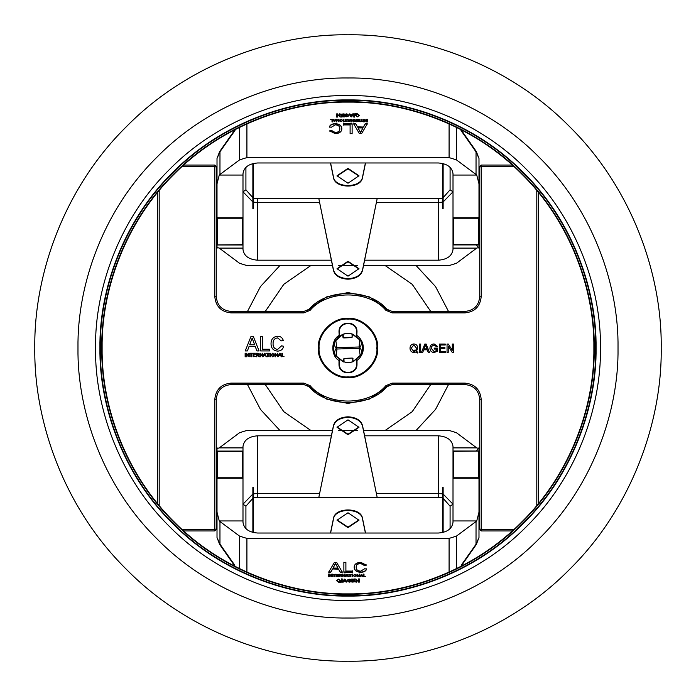 <?xml version="1.0" encoding="UTF-8"?>
<svg xmlns="http://www.w3.org/2000/svg" width="696" height="696" viewBox="0 0 696 696"><rect width="100%" height="100%" fill="white"/><g stroke="black" fill="none" stroke-linecap="round" stroke-linejoin="round"><path stroke-width="1.04" d="M377.206 352.115L376.649 351.863M348 594.245C290.258 595.037 222.015 571.103 173.878 522.122C124.897 473.985 100.963 405.742 101.755 348C100.963 290.258 124.897 222.015 173.878 173.878C222.015 124.897 290.258 100.963 348 101.755C405.742 100.963 473.985 124.897 522.122 173.878C571.103 222.015 595.037 290.258 594.245 348C595.037 405.742 571.103 473.985 522.122 522.122C473.985 571.103 405.742 595.037 348 594.245M348 102.121C290.345 101.338 222.198 125.236 174.139 174.139C125.236 222.198 101.338 290.345 102.121 348C101.338 405.655 125.236 473.802 174.139 521.861C222.198 570.763 290.345 594.662 348 593.879C405.655 594.662 473.802 570.763 521.861 521.861C570.763 473.802 594.662 405.655 593.879 348C594.662 290.345 570.763 222.198 521.861 174.139C473.802 125.236 405.655 101.338 348 102.121M348 595.706C406.09 596.498 474.742 572.425 523.157 523.157C572.425 474.742 596.498 406.09 595.706 348C596.498 289.91 572.425 221.258 523.157 172.843C474.742 123.575 406.09 99.502 348 100.294C289.91 99.502 221.258 123.575 172.843 172.843C123.575 221.258 99.502 289.91 100.294 348C99.502 406.09 123.575 474.742 172.843 523.157C221.258 572.425 289.91 596.498 348 595.706M348 99.928C406.168 99.128 474.924 123.244 523.409 172.591C572.756 221.076 596.872 289.832 596.072 348C596.872 406.168 572.756 474.924 523.409 523.409C474.924 572.756 406.168 596.872 348 596.072C289.832 596.872 221.076 572.756 172.591 523.409C123.244 474.924 99.128 406.168 99.928 348C99.128 289.832 123.244 221.076 172.591 172.591C221.076 123.244 289.832 99.128 348 99.928M348 34.8C421.445 33.791 508.245 64.241 569.467 126.533C631.759 187.755 662.209 274.555 661.2 348C662.209 421.445 631.759 508.245 569.467 569.467C508.245 631.759 421.445 662.209 348 661.2C274.555 662.209 187.755 631.759 126.533 569.467C64.241 508.245 33.791 421.445 34.8 348C33.791 274.555 64.241 187.755 126.533 126.533C187.755 64.241 274.555 33.791 348 34.8M319.099 348C317.802 362.303 333.697 378.198 348 376.901C362.303 378.198 378.198 362.303 376.901 348C378.198 333.697 362.303 317.802 348 319.099C333.697 317.802 317.802 333.697 319.099 348M377.641 348C378.963 362.66 362.66 378.963 348 377.641C333.34 378.963 317.037 362.66 318.359 348C317.037 333.34 333.34 317.037 348 318.359C362.66 317.037 378.963 333.34 377.641 348M318.733 348C317.42 362.486 333.514 378.58 348 377.267C362.486 378.58 378.58 362.486 377.267 348C378.58 333.514 362.486 317.42 348 318.733C333.514 317.42 317.42 333.514 318.733 348M377.215 349.784L376.397 348L377.215 349.784M357.005 331.905L356.561 331.905L356.778 336.29L356.778 331.905C357.265 320.578 338.735 320.578 339.222 331.905L339.222 335.655L338.995 331.905C338.508 320.29 357.492 320.29 357.005 331.905L356.778 335.655M357.265 335.742L357.005 335.542C361.102 338.682 363.225 342.832 363.364 348C363.225 353.168 361.102 357.318 357.005 360.458L357.005 364.095C357.492 375.709 338.508 375.709 338.995 364.095L338.995 360.458C330.8 356.152 330.8 339.848 338.995 335.542L338.726 335.742M338.726 360.258L339.439 359.867L339.439 364.095C338.969 375.135 357.031 375.135 356.561 364.095L356.561 359.867L357.005 360.458M348 362.633L345.373 362.399L351.785 362.137M349.34 362.572L352.829 361.816L348.461 362.625L352.829 361.816L352.724 358.466L353.185 361.572L360.189 355.386L359.136 348.313L336.907 349.018L336.307 356.143L343.676 361.868L343.589 359.084L344.303 358.336L352.35 358.075L353.098 358.788M339.439 336.133L339.439 331.905C338.969 320.865 357.031 320.865 356.561 331.905M345.051 333.662L343.25 334.158M343.946 358.771L352.35 358.075L343.946 358.745L344.05 362.094L335.663 355.874C334.193 353.394 334.367 350.888 336.203 348.374C334.21 345.947 333.871 343.467 335.194 340.918L342.145 334.585L335.194 340.918L338.387 336.968L343.171 334.184L347.522 333.375L351.95 333.906L345.851 333.523M348.4 333.367L349.209 333.41M349.244 333.419L351.95 333.906L360.337 340.126L352.994 334.245L360.337 340.126C361.807 342.615 361.633 345.112 359.797 347.626C361.79 350.053 362.129 352.533 360.806 355.082L352.985 361.607M339.222 335.655L339.222 336.29M445.44 351.428L445.44 352.394L439.341 352.394L439.341 344.041L445.231 344.041L445.231 345.007L440.516 345.007L440.516 347.574L444.909 347.574L444.909 348.539L440.516 348.539L440.516 351.428L445.44 351.428M423.699 349.818L422.742 352.394L421.498 352.394L424.812 344.041L426.143 344.041L429.458 352.394L428.205 352.394L427.257 349.818L423.699 349.818M413.868 343.928C416.365 344.207 417.644 345.634 417.713 348.2L416.425 351.445L417.931 352.237L417.539 353.002L415.764 352.072L413.807 352.498C411.336 352.193 410.066 350.767 410.005 348.217C410.066 345.634 411.353 344.207 413.868 343.928M279.009 355.691L278.069 356.778L279.479 353.22L280.044 353.22L281.462 356.778L280.523 355.691L279.009 355.691M274.363 355.012L272.675 356.83L270.988 355.047L272.675 353.176L274.363 355.012M268.117 353.638L268.117 356.778L267.612 356.778L267.612 353.638L266.472 353.22L269.256 353.22L268.117 353.638M260.408 354.125L260.408 356.778L259.904 356.778L259.904 353.22L262.14 355.882L262.14 353.22L262.644 353.22L262.644 356.778L260.408 354.125M255.667 356.369L253.066 356.778L253.066 353.22L255.571 353.22L253.57 353.638L253.57 354.725L255.432 354.725L253.57 355.143L253.57 356.369L255.667 356.369M246.95 354.125L246.95 356.778L246.454 356.778L246.454 353.22L248.69 355.882L248.69 353.22L249.185 353.22L249.185 356.778L246.95 354.125M281.254 340.892L277.608 337.908C274.476 338.343 272.962 340.222 273.076 343.554C272.893 346.956 274.389 348.913 277.556 349.435L281.628 345.808L283.672 346.286C282.872 349.357 280.897 350.967 277.748 351.115C273.293 350.723 271.057 348.209 271.031 343.563C271.127 339.109 273.354 336.664 277.713 336.238C280.575 336.316 282.437 337.717 283.298 340.448L281.254 340.892L277.608 337.908C274.476 338.343 272.962 340.222 273.076 343.554C272.893 346.956 274.389 348.913 277.556 349.435L281.628 345.808M249.064 346.46L247.411 350.923L245.244 350.923L251.004 336.42L253.309 336.42L259.069 350.923L256.894 350.923L255.241 346.46L249.064 346.46M159.201 190.486L159.201 505.513M182.108 529.482L214.211 529.482L214.82 528.873L214.82 399.226C215.838 389.516 221.206 384.149 230.915 383.122L303.943 383.122L310.164 385.706C327.155 406.168 368.845 406.168 385.836 385.706L392.057 383.122L465.085 383.122C474.794 384.149 480.162 389.516 481.18 399.226L481.18 528.873L481.789 529.482L513.892 529.482M536.799 505.513L536.799 190.486M513.892 166.518L481.789 166.518L481.18 167.127L481.18 296.774C480.162 306.484 474.794 311.851 465.085 312.878L392.057 312.878L385.836 310.294C368.845 289.832 327.155 289.832 310.164 310.294L303.943 312.878L230.915 312.878C221.206 311.851 215.838 306.484 214.82 296.774L214.82 167.127L214.211 166.518L182.108 166.518M269.543 349.253L269.543 350.923L260.617 350.923L260.617 336.42L262.662 336.42L262.662 349.253L269.543 349.253M245.627 353.22L245.627 356.778L245.131 356.778L245.131 353.22L245.627 353.22M251.378 353.638L251.378 356.778L250.873 356.778L250.873 353.638L249.734 353.22L252.518 353.22L251.378 353.638M256.85 355.186L256.85 356.778L256.345 356.778L256.345 353.22L257.894 353.22L259.086 354.186L258.138 355.143L259.373 356.778L256.85 355.186M263.915 355.691L262.975 356.778L264.384 353.22L264.95 353.22L266.368 356.778L265.428 355.691L263.915 355.691M270.353 353.22L270.353 356.778L269.848 356.778L269.848 353.22L270.353 353.22M275.503 354.125L275.503 356.778L274.998 356.778L274.998 353.22L277.234 355.882L277.234 353.22L277.739 353.22L277.739 356.778L275.503 354.125M284.029 356.369L281.837 356.778L281.837 353.22L282.341 353.22L282.341 356.369L284.029 356.369M420.715 344.041L420.715 352.394L419.531 352.394L419.531 344.041L420.715 344.041M436.453 350.654L436.453 349.07L434.2 349.07L434.2 348.104L437.627 348.104L437.627 351.202L434.173 352.498C431.494 352.341 430.076 350.932 429.919 348.252C430.032 345.547 431.416 344.111 434.087 343.928L437.488 346.39L436.409 346.66L434.06 344.894L431.407 346.547L431.094 348.209L434.078 351.532L436.453 350.654L434.078 351.532L431.094 348.209L431.407 346.547M448.224 346.156L448.224 352.394L447.05 352.394L447.05 344.041L448.294 344.041L452.296 350.271L452.296 344.041L453.47 344.041L453.47 352.394L452.226 352.394L448.224 346.156M512.273 530.944L481.18 530.944L479.718 529.482L479.718 399.226C478.787 390.395 473.906 385.523 465.085 384.592L392.057 384.592L386.872 386.741C369.419 407.76 326.581 407.76 309.128 386.741L303.943 384.592L230.915 384.592C222.094 385.523 217.213 390.395 216.282 399.226L216.282 529.482L214.82 530.944L183.727 530.944M157.74 503.739L157.74 192.261M183.727 165.056L214.82 165.056L216.282 166.518L216.282 296.774C217.213 305.605 222.094 310.477 230.915 311.408L303.943 311.408L309.128 309.259C326.581 288.24 369.419 288.24 386.872 309.259L392.057 311.408L465.085 311.408C473.906 310.477 478.787 305.605 479.718 296.774L479.718 166.518L481.18 165.056L512.273 165.056M538.26 192.261L538.26 503.739M481.789 166.518L481.18 165.056M481.18 167.127L479.718 166.518M481.18 530.944L481.789 529.482M479.718 529.482L481.18 528.873M214.82 167.127L216.282 166.518M214.211 166.518L214.82 165.056M216.282 529.482L214.82 528.873M214.82 530.944L214.211 529.482M252.152 338.099L249.681 344.79L254.632 344.79L252.152 338.099L251.16 340.779M283.672 346.286C282.872 349.357 280.897 350.967 277.748 351.115M257.894 353.22L259.086 354.186M257.798 354.777L258.581 354.194L256.85 353.638L256.85 354.777L258.581 354.194L257.911 353.638M264.671 353.638L264.062 355.273L265.28 355.273L264.671 353.638L264.428 354.29M272.675 353.585L271.492 355.056L272.675 356.413L273.859 355.004L272.675 353.585L271.492 355.056M279.766 353.638L279.157 355.273L280.375 355.273L279.766 353.638L279.522 354.29M417.713 348.2L416.425 351.445M413.868 344.894L411.179 348.217L413.868 351.532L414.92 351.315L413.894 350.845L414.137 350.045L415.625 350.836L416.539 348.209L413.868 344.894L411.179 348.217L413.868 351.532M415.625 350.836L416.539 348.209M425.474 345.007L424.047 348.861L426.9 348.861L425.474 345.007L424.908 346.547M436.409 346.66L434.06 344.894M339.222 360.345L339.222 364.095C338.735 375.422 357.265 375.422 356.778 364.095L356.778 360.345M478.987 511.273L478.987 478.7M355.099 581.786L351.906 582.134L351.906 579.168L354.986 579.168L352.524 579.507L352.524 580.42L354.812 580.42L352.524 580.76L352.524 581.786L355.099 581.786M343.728 581.221L342.58 582.134L344.311 579.168L345.007 579.168L346.738 582.134L343.728 580.951L343.232 582.134M338.587 579.133L340.605 580.647L339.926 581.795L340.509 582.352L338.56 582.169L336.568 580.647L338.587 579.133M360.815 575.957L359.91 576.662L361.267 574.357L361.807 574.357L363.155 576.662L360.815 575.688L360.424 576.662M356.361 575.514L354.751 576.697L353.133 575.54L354.751 574.322L356.361 575.514M350.384 574.618L350.384 576.662L349.905 576.662L349.905 574.618L348.818 574.618L351.48 574.618L350.384 574.348M343.006 574.94L343.006 576.662L342.528 576.662L342.528 574.357L344.668 576.079L344.668 574.357L345.146 574.357L345.146 576.662L343.006 574.67L344.642 576.662M338.465 576.401L335.977 576.662L335.977 574.357L338.378 574.357L336.464 574.618L336.464 575.331L338.247 575.331L336.464 575.601L336.464 576.401L338.465 576.401M330.13 574.94L330.13 576.662L329.652 576.662L329.652 574.357L331.792 576.079L331.792 574.357L332.27 574.357L332.27 576.662L330.13 574.67L331.766 576.662M356.195 567.24C356.021 569.519 357.5 570.842 360.632 571.19L364.66 568.754L366.688 569.076C365.887 571.138 363.938 572.216 360.824 572.321C356.422 572.051 354.203 570.363 354.177 567.249C354.273 564.256 356.474 562.612 360.789 562.325L366.314 565.152L364.295 565.448L360.685 563.447C357.587 563.734 356.091 565.004 356.195 567.24L356.195 566.97C356.091 564.734 357.587 563.464 360.685 563.177L360.685 563.447M332.444 569.197L330.817 572.19L328.669 572.19L334.367 562.446L336.647 562.446L342.345 572.19L340.196 572.19L338.56 569.197L332.444 568.928L330.817 572.19M449.085 572.138L449.085 538.399L246.915 538.399L246.915 572.138M352.707 571.068L352.707 572.19L343.876 572.19L343.876 562.446L345.895 562.446L345.895 571.068L352.707 571.068M328.869 574.357L328.869 576.662L328.382 576.662L328.382 574.357L328.869 574.357M334.367 574.618L334.367 576.662L333.889 576.662L333.889 574.618L332.792 574.618L335.455 574.618L334.367 574.348M339.605 575.627L339.126 576.662L339.126 574.357L340.605 574.357L341.745 574.974L340.84 575.601L342.023 576.662L339.605 575.627L341.266 574.983L340.622 574.618L339.605 574.618L339.605 575.357M346.364 575.957L345.468 576.662L346.817 574.357L347.356 574.357L348.713 576.662L346.364 575.688L345.973 576.662M352.524 574.357L352.524 576.662L352.046 576.662L352.046 574.357L352.524 574.357M357.457 574.94L357.457 576.662L356.978 576.662L356.978 574.357L359.119 576.079L359.119 574.357L359.597 574.357L359.597 576.662L357.457 574.67L359.084 576.662M365.618 576.401L363.521 576.662L363.521 574.357L363.999 574.357L363.999 576.401L365.618 576.401M342.171 579.168L342.171 582.134L341.553 582.134L341.553 579.168L342.171 579.168M350.392 581.517L350.392 580.951L349.218 580.612L351.01 580.612L351.01 581.708L349.209 582.169L346.982 580.664L349.157 579.133L350.941 580.003L349.148 579.472L347.6 580.647L349.157 581.83L350.392 581.517M356.552 579.916L356.552 582.134L355.934 582.134L355.934 579.168L358.675 581.377L358.675 579.168L359.293 579.168L359.293 582.134L358.64 582.134L356.552 579.655L358.64 582.134M332.47 430.433L246.915 430.433L239.615 432.677L219.257 447.893L242.991 447.893L242.991 520.939L219.257 520.939L219.962 521.522L219.962 544.246L217.013 537.538L217.013 451.025L217.744 451.321L217.744 477.752L217.013 479.039M219.257 447.893L217.013 448.546L217.013 451.025M331.366 435.809L257.624 435.809C248.803 436.488 243.922 440.072 242.991 446.545L242.991 451.025L242.26 451.321L217.744 451.321M364.634 435.809L438.376 435.809C447.197 436.488 452.078 440.072 453.009 446.545L453.009 451.025L453.009 447.893L476.743 447.893L456.385 432.677L449.085 430.433L363.53 430.433M357.544 430.433L338.456 430.433M476.743 447.893L478.987 448.546L478.987 537.538L476.351 544.42L460.97 566.387M219.962 521.522L239.615 536.155L246.915 538.399M449.085 538.399L456.385 536.155L456.385 568.702M476.02 544.142L476.038 521.522L456.385 536.155M476.038 521.522L476.743 520.939L453.009 520.939L453.009 522.287C452.078 528.76 447.197 532.344 438.376 533.023L257.624 533.023C248.803 532.344 243.922 528.76 242.991 522.287L242.991 520.939M461.187 565.274L476.038 544.246L478.987 537.538M478.987 512.204L476.743 520.939M453.009 520.939L453.009 451.025L478.987 451.025M219.257 520.939L217.013 512.204M234.813 565.274L219.98 544.142M478.752 451.086L453.74 451.321L453.74 477.752L453.009 479.039M478.987 479.039L478.256 477.752L478.256 451.321M242.991 479.039L242.756 478.256L217.248 478.256M217.744 477.752L242.26 477.752L242.756 478.256M453.74 451.321L453.244 451.086M330.817 571.921L328.669 571.921M342.345 571.921L340.196 572.19M340.196 571.921L338.56 569.197M338.56 568.928L332.444 568.928M337.952 568.067L335.507 563.308L333.053 568.067L337.952 568.067L335.507 563.569L333.053 568.067M352.707 570.798L352.707 571.921L343.876 571.921L343.876 562.177M345.895 562.177L345.895 570.798M366.688 568.806C365.887 570.868 363.938 571.947 360.824 572.051L360.824 572.321M360.824 572.051C356.422 571.781 354.203 570.094 354.177 566.979M366.314 564.882L364.295 565.448M364.295 565.178L360.685 563.177M328.869 574.087L328.869 576.392L328.382 576.392L328.382 574.087M330.13 576.392L329.652 576.392L329.652 574.087M331.792 575.81L331.792 574.087M332.27 574.087L332.27 576.392L331.766 576.392M334.367 576.392L333.889 576.392M336.464 576.392L335.977 576.392L335.977 574.087M339.605 576.392L339.126 576.392L339.126 574.087M341.745 574.705L340.84 575.601M342.023 576.392L341.475 576.662M341.049 575.905L340.335 575.635M341.266 574.983L340.622 574.618M343.006 576.392L342.528 576.392L342.528 574.087M344.668 575.81L344.668 574.087M345.146 574.087L345.146 576.392L344.642 576.392M345.973 576.392L345.468 576.392M348.713 576.392L348.2 576.662M348.2 576.392L347.817 575.957M347.817 575.688L347.087 574.618L346.364 575.688M347.669 575.418L347.087 574.348L346.512 575.688L347.669 575.418M350.384 576.392L349.905 576.392M352.524 574.087L352.524 576.392L352.046 576.392L352.046 574.087M356.361 575.244L354.751 576.697M354.751 576.427L355.882 575.514L354.751 574.322L353.611 575.54L354.751 576.427L353.133 575.27M354.751 574.322L353.611 575.54M355.882 575.514L354.751 574.591M357.457 576.392L356.978 576.392L356.978 574.087M359.119 575.81L359.119 574.087M359.597 574.087L359.597 576.392L359.084 576.392M360.424 576.392L359.91 576.392M363.155 576.392L362.651 576.662M362.651 576.392L362.259 575.957M362.259 575.688L361.537 574.618L360.815 575.688M362.12 575.418L361.537 574.348L360.954 575.688L362.12 575.418M363.999 576.392L363.521 576.392L363.521 574.087M363.999 574.087L363.999 576.131M340.605 580.377L339.926 581.795M340.709 581.812L340.509 582.352M340.509 582.082L339.587 582.021M339.587 581.752L338.56 582.169M338.56 581.899L336.568 580.386M339.135 581.752L338.735 581.299L339.509 581.578L339.987 580.377L338.595 579.202L337.186 580.647L338.595 581.83L339.135 581.752L338.604 581.317M338.595 579.202L337.186 580.647M339.987 580.647L338.595 579.472M342.171 578.898L342.171 581.865L341.553 581.865L341.553 578.898M343.232 581.865L342.58 581.865M346.738 581.865L346.086 582.134M346.086 581.865L345.59 581.221M345.59 580.951L343.728 580.951M345.407 580.873L344.659 579.237L343.911 580.873L345.407 580.873L344.659 579.507L343.911 580.873M349.218 580.342L350.392 580.951M351.01 580.342L351.01 581.438L349.209 582.169M349.209 581.899L346.982 580.394M350.941 579.733L350.375 580.099M350.375 579.829L349.148 579.472M349.148 579.202L347.756 580.055M347.756 579.785L347.6 580.647M355.099 581.517L351.906 581.865L351.906 578.898M354.986 578.898L352.524 579.507M354.812 580.151L352.524 580.76M356.552 581.865L355.934 581.865L355.934 578.898M358.675 581.108L358.675 578.898M359.293 578.898L359.293 581.865L358.64 581.865M479.718 472.401L478.987 472.401M479.718 516.31L478.987 516.31M479.718 179.69L478.987 179.69M479.718 223.599L478.987 223.599M345.425 362.407L345.964 362.494M346.817 362.59L347.591 362.633M343.885 361.894L348.461 362.625M352.411 336.916L351.697 337.664L343.65 337.925L342.902 337.212L342.815 334.428L335.811 340.614L336.864 347.687L359.092 346.982L359.693 339.857L352.324 334.132L352.054 337.229M343.189 334.75L342.684 334.367L343.267 337.195L343.171 334.184L343.276 337.534L352.054 337.255L352.115 334.106M353.194 361.659L352.811 361.311L353.855 361.415M352.811 361.25L353.316 361.633L360.806 355.082C363.364 350.01 363.208 345.025 360.337 340.126L359.693 339.857M343.685 361.964L344.041 361.589L343.563 361.946L335.663 355.874L343.006 361.755L344.033 361.529M335.811 340.614L335.194 340.918C332.636 345.99 332.792 350.975 335.663 355.874L336.307 356.143M336.203 348.374L336.864 347.687L336.907 349.018L336.203 348.374M351.959 334.411L352.437 334.054L351.967 334.471M359.092 346.982L359.797 347.626L359.136 348.313L359.092 346.982M343.998 358.544L343.589 359.084M352.002 337.456L343.65 337.891L342.902 337.212M342.684 334.367L343.189 334.689L342.684 334.367M359.702 346.086L359.849 347.687M351.95 333.906L348 333.367M318.716 351.48L319.273 351.193M344.52 318.716L344.807 319.273M340.901 114.214L344.094 113.866L344.094 116.832L341.014 116.832L343.476 116.493L343.476 115.579L341.188 115.579L343.476 115.24L343.476 114.214L340.901 114.214M352.272 114.779L353.42 113.866L351.689 116.832L350.993 116.832L349.262 113.866L352.272 115.049L352.768 113.866M357.413 116.867L355.395 115.353L356.074 114.205L355.491 113.648L357.44 113.831L359.432 115.353L357.413 116.867M335.185 120.043L336.09 119.338L334.733 121.643L334.193 121.643L332.845 119.338L335.185 120.312L335.576 119.338M339.639 120.486L341.249 119.303L342.867 120.46L341.249 121.678L339.639 120.486M345.616 121.382L345.616 119.338L346.095 119.338L346.095 121.382L347.182 121.382L344.52 121.382L345.616 121.652M352.994 121.061L352.994 119.338L353.472 119.338L353.472 121.643L351.332 119.921L351.332 121.643L350.854 121.643L350.854 119.338L352.994 121.33L351.358 119.338M357.535 119.599L360.023 119.338L360.023 121.643L357.622 121.643L359.536 121.382L359.536 120.669L357.753 120.669L359.536 120.399L359.536 119.599L357.535 119.599M365.87 121.061L365.87 119.338L366.348 119.338L366.348 121.643L364.208 119.921L364.208 121.643L363.73 121.643L363.73 119.338L365.87 121.33L364.234 119.338M339.805 128.76C339.979 126.481 338.5 125.158 335.368 124.81L331.34 127.246L329.312 126.924C330.113 124.862 332.062 123.784 335.176 123.679C339.578 123.949 341.797 125.637 341.823 128.751C341.727 131.744 339.526 133.388 335.211 133.675L329.686 130.848L331.705 130.552L335.315 132.553C338.413 132.266 339.909 130.996 339.805 128.76L339.805 129.03C339.909 131.266 338.413 132.536 335.315 132.823L335.315 132.553M363.556 126.802L365.183 123.81L367.331 123.81L361.633 133.554L359.353 133.554L353.655 123.81L355.804 123.81L357.44 126.802L363.556 127.072L365.183 123.81M246.915 123.862L246.915 157.601L449.085 157.601L449.085 123.862M343.293 124.932L343.293 123.81L352.124 123.81L352.124 133.554L350.105 133.554L350.105 124.932L343.293 124.932M367.131 121.643L367.131 119.338L367.618 119.338L367.618 121.643L367.131 121.643M361.633 121.382L361.633 119.338L362.111 119.338L362.111 121.382L363.208 121.382L360.545 121.382L361.633 121.652M356.395 120.373L356.874 119.338L356.874 121.643L355.395 121.643L354.255 121.026L355.16 120.399L353.977 119.338L356.395 120.373L354.734 121.017L355.378 121.382L356.395 121.382L356.395 120.643M349.636 120.043L350.532 119.338L349.183 121.643L348.644 121.643L347.287 119.338L349.636 120.312L350.027 119.338M343.476 121.643L343.476 119.338L343.954 119.338L343.954 121.643L343.476 121.643M338.543 121.061L338.543 119.338L339.022 119.338L339.022 121.643L336.881 119.921L336.881 121.643L336.403 121.643L336.403 119.338L338.543 121.33L336.916 119.338M330.382 119.599L332.479 119.338L332.479 121.643L332.001 121.643L332.001 119.599L330.382 119.599M353.829 116.832L353.829 113.866L354.447 113.866L354.447 116.832L353.829 116.832M345.608 114.483L345.608 115.049L346.782 115.388L344.99 115.388L344.99 114.292L346.791 113.831L349.018 115.336L346.843 116.867L345.059 115.997L346.852 116.528L348.4 115.353L346.843 114.17L345.608 114.483M339.448 116.084L339.448 113.866L340.066 113.866L340.066 116.832L337.325 114.623L337.325 116.832L336.707 116.832L336.707 113.866L337.36 113.866L339.448 116.345L337.36 113.866M478.987 218.561L478.987 184.727M363.53 265.567L449.085 265.567L456.385 263.323L476.743 248.107L453.009 248.107L453.009 175.061L476.743 175.061L476.038 174.478L476.038 151.754L478.987 158.462L478.987 244.975L478.256 244.679L478.256 218.248L478.987 216.961M476.743 248.107L478.987 247.454L478.987 244.975M364.634 260.191L438.376 260.191C447.197 259.512 452.078 255.928 453.009 249.455L453.009 244.975L453.74 244.679L478.256 244.679M331.366 260.191L257.624 260.191C248.803 259.512 243.922 255.928 242.991 249.455L242.991 244.975L242.991 248.107L219.257 248.107L239.615 263.323L246.915 265.567L332.47 265.567M338.456 265.567L357.544 265.567M219.257 248.107L217.013 247.454L217.013 158.462L219.649 151.58L235.03 129.613M476.038 174.478L456.385 159.845L449.085 157.601M246.915 157.601L239.615 159.845L239.615 127.298M219.98 151.859L219.962 174.478L239.615 159.845M219.962 174.478L219.257 175.061L242.991 175.061L242.991 173.713C243.922 167.24 248.803 163.656 257.624 162.977L438.376 162.977C447.197 163.656 452.078 167.24 453.009 173.713L453.009 175.061M234.813 130.726L219.962 151.754L217.013 158.462M217.013 183.796L219.257 175.061M242.991 175.061L242.991 244.975L217.013 244.975M476.743 175.061L478.987 183.796M461.187 130.726L476.02 151.859M217.248 244.914L242.26 244.679L242.26 218.248L242.991 216.961M217.013 216.961L217.744 218.248L217.744 244.679M453.009 216.961L453.244 217.744L478.752 217.744M478.256 218.248L453.74 218.248L453.244 217.744M242.26 244.679L242.756 244.914M365.183 124.079L367.331 124.079M353.655 124.079L355.804 123.81M355.804 124.079L357.44 126.802M357.44 127.072L363.556 127.072M358.048 127.934L360.493 132.692L362.947 127.934L358.048 127.934L360.493 132.431L362.947 127.934M343.293 125.202L343.293 124.079L352.124 124.079L352.124 133.823M350.105 133.823L350.105 125.202M329.312 127.194C330.113 125.132 332.062 124.053 335.176 123.949L335.176 123.679M335.176 123.949C339.578 124.219 341.797 125.906 341.823 129.021M329.686 131.118L331.705 130.552M331.705 130.822L335.315 132.823M367.131 121.913L367.131 119.608L367.618 119.608L367.618 121.913M365.87 119.608L366.348 119.608L366.348 121.913M364.208 120.191L364.208 121.913M363.73 121.913L363.73 119.608L364.234 119.608M361.633 119.608L362.111 119.608M359.536 119.608L360.023 119.608L360.023 121.913M356.395 119.608L356.874 119.608L356.874 121.913M354.255 121.295L355.16 120.399M353.977 119.608L354.525 119.338M354.951 120.095L355.665 120.364M354.734 121.017L355.378 121.382M352.994 119.608L353.472 119.608L353.472 121.913M351.332 120.191L351.332 121.913M350.854 121.913L350.854 119.608L351.358 119.608M350.027 119.608L350.532 119.608M347.287 119.608L347.8 119.338M347.8 119.608L348.183 120.043M348.183 120.312L348.913 121.382L349.636 120.312M348.331 120.582L348.913 121.652L349.488 120.312L348.331 120.582M345.616 119.608L346.095 119.608M343.476 121.913L343.476 119.608L343.954 119.608L343.954 121.913M339.639 120.756L341.249 119.303M341.249 119.573L340.118 120.486L341.249 121.678L342.389 120.46L341.249 119.573L342.867 120.73M341.249 121.678L342.389 120.46M340.118 120.486L341.249 121.409M338.543 119.608L339.022 119.608L339.022 121.913M336.881 120.191L336.881 121.913M336.403 121.913L336.403 119.608L336.916 119.608M335.576 119.608L336.09 119.608M332.845 119.608L333.349 119.338M333.349 119.608L333.741 120.043M333.741 120.312L334.463 121.382L335.185 120.312M333.88 120.582L334.463 121.652L335.046 120.312L333.88 120.582M332.001 119.608L332.479 119.608L332.479 121.913M332.001 121.913L332.001 119.869M355.395 115.623L356.074 114.205M355.291 114.188L355.491 113.648M355.491 113.918L356.413 113.979M356.413 114.248L357.44 113.831M357.44 114.101L359.432 115.614M356.865 114.248L357.265 114.701L356.491 114.422L356.013 115.623L357.405 116.797L358.814 115.353L357.405 114.17L356.865 114.248L357.396 114.683M357.405 116.797L358.814 115.353M356.013 115.353L357.405 116.528M353.829 117.102L353.829 114.135L354.447 114.135L354.447 117.102M352.768 114.135L353.42 114.135M349.262 114.135L349.914 113.866M349.914 114.135L350.41 114.779M350.41 115.049L352.272 115.049M350.593 115.127L351.341 116.763L352.089 115.127L350.593 115.127L351.341 116.493L352.089 115.127M346.782 115.658L345.608 115.049M344.99 115.658L344.99 114.562L346.791 113.831M346.791 114.101L349.018 115.606M345.059 116.267L345.625 115.901M345.625 116.171L346.852 116.528M346.852 116.797L348.244 115.945M348.244 116.215L348.4 115.353M340.901 114.483L344.094 114.135L344.094 117.102M341.014 117.102L343.476 116.493M341.188 115.849L343.476 115.24M339.448 114.135L340.066 114.135L340.066 117.102M337.325 114.892L337.325 117.102M336.707 117.102L336.707 114.135L337.36 114.135M348 417.348C340.083 417.8 335.255 420.654 333.506 425.917L318.829 497.362L377.171 497.362L362.494 425.917C360.745 420.654 355.917 417.8 348 417.348M442.395 497.362L377.171 497.362L362.494 425.378C360.745 420.114 355.917 417.261 348 416.808C340.083 417.261 335.255 420.114 333.506 425.378L318.829 497.362L253.605 497.362M358.971 427.022L348 434.208L337.029 427.022M348 434.748L337.021 427.292L348 419.836L358.979 427.292L348 434.748M348 527.664L337.021 520.216L348 512.761L358.979 520.216L348 527.664M358.971 519.947L348 527.133L337.029 519.947M365.522 533.023L362.494 518.303C361.094 507.193 334.906 507.193 333.506 518.303L330.478 533.023M365.409 533.023L362.494 518.842C361.094 507.723 334.906 507.723 333.506 518.842L330.591 533.023M253.605 532.614L253.605 487.426L252.865 487.426L252.865 532.44M442.395 532.614L442.395 487.426L443.135 487.426L443.135 532.44M348 278.652C355.917 278.2 360.745 275.346 362.494 270.083L377.171 198.638L318.829 198.638L333.506 270.083C335.255 275.346 340.083 278.2 348 278.652M253.605 198.638L318.829 198.638L333.506 270.622C335.255 275.886 340.083 278.739 348 279.192C355.917 278.739 360.745 275.886 362.494 270.622L377.171 198.638L442.395 198.638M337.029 268.978L348 261.792L358.971 268.978M348 261.252L358.979 268.708L348 276.164L337.021 268.708L348 261.252M348 168.336L358.979 175.784L348 183.239L337.021 175.784L348 168.336M337.029 176.053L348 168.867L358.971 176.053M330.478 162.977L333.506 177.697C334.906 188.807 361.094 188.807 362.494 177.697L365.522 162.977M330.591 162.977L333.506 177.158C334.906 188.277 361.094 188.277 362.494 177.158L365.409 162.977M442.395 163.386L442.395 208.574L443.135 208.574L443.135 163.56M253.605 163.386L253.605 208.574L252.865 208.574L252.865 163.56M348 77.978C411.319 77.108 486.156 103.356 538.939 157.061C592.644 209.844 618.892 284.681 618.022 348C618.892 411.319 592.644 486.156 538.939 538.939C486.156 592.644 411.319 618.892 348 618.022C284.681 618.892 209.844 592.644 157.061 538.939C103.356 486.156 77.108 411.319 77.978 348C77.108 284.681 103.356 209.844 157.061 157.061C209.844 103.356 284.681 77.108 348 77.978M348 600.465C288.796 601.274 218.831 576.732 169.485 526.515C119.268 477.169 94.726 407.204 95.535 348C94.726 288.796 119.268 218.831 169.485 169.485C218.831 119.268 288.796 94.726 348 95.535C407.204 94.726 477.169 119.268 526.515 169.485C576.732 218.831 601.274 288.796 600.465 348C601.274 407.204 576.732 477.169 526.515 526.515C477.169 576.732 407.204 601.274 348 600.465M217.396 448.259L216.282 446.788M216.282 249.212L217.396 247.741M310.816 430.433L283.82 411.71L265.298 384.592M265.298 311.408L283.82 284.29L310.816 265.567M279.879 430.433L260.452 409.405L247.515 384.592M247.515 311.408L260.452 286.595L279.879 265.567M306.927 310.773L326.389 296.957L348 292.572L369.611 296.957L389.073 310.773M389.073 385.227L369.611 399.043L348 403.428L326.389 399.043L306.927 385.227M385.184 265.567L412.18 284.29L430.702 311.408M430.702 384.592L412.18 411.71L385.184 430.433M416.121 265.567L435.548 286.595L448.485 311.408M448.485 384.592L435.548 409.405L416.121 430.433M476.386 244.914L479.718 249.212M479.718 446.788L476.386 451.086M481.18 296.774L479.718 296.774M465.085 312.878L465.085 311.408M392.057 312.878L392.057 311.408M479.718 399.226L481.18 399.226M385.836 310.294L386.872 309.259M465.085 384.592L465.085 383.122M310.164 310.294L309.128 309.259M392.057 384.592L392.057 383.122M303.943 312.878L303.943 311.408M386.872 386.741L385.836 385.706M230.915 312.878L230.915 311.408M309.128 386.741L310.164 385.706M214.82 296.774L216.282 296.774M303.943 384.592L303.943 383.122M230.915 384.592L230.915 383.122M216.282 399.226L214.82 399.226M338.995 331.905L339.439 331.905M339.439 364.095L338.995 364.095M356.561 364.095L357.005 364.095M438.376 435.809L438.376 493.455L442.395 493.864M443.135 494.038L453.009 504.2L450.086 506.183L443.135 498.336M376.475 493.455L438.376 493.455L438.376 497.588M257.624 435.809L257.624 493.455L319.525 493.455M450.086 528.725L450.086 506.183M252.865 498.336L245.914 506.183L245.914 528.725M245.914 506.183L242.991 504.2L252.865 494.038M253.605 493.864L257.624 493.455L257.624 497.588M239.615 568.702L239.615 536.155M453.74 477.752L478.256 477.752M478.752 478.256L453.244 478.256M217.248 451.086L242.756 451.086M242.26 477.752L242.26 451.321M360.806 355.082L360.189 355.386M235.631 129.308L234.804 130.631M257.624 260.191L257.624 202.545L253.605 202.136M252.865 201.962L242.991 191.8L245.914 189.817L252.865 197.664M319.525 202.545L257.624 202.545L257.624 198.412M438.376 260.191L438.376 202.545L376.475 202.545M245.914 167.275L245.914 189.817M443.135 197.664L450.086 189.817L450.086 167.275M450.086 189.817L453.009 191.8L443.135 201.962M442.395 202.136L438.376 202.545L438.376 198.412M456.385 127.298L456.385 159.845M461.196 130.631L460.369 129.308M242.26 218.248L217.744 218.248M217.248 217.744L242.756 217.744M478.752 244.914L453.244 244.914M453.74 218.248L453.74 244.679M333.506 425.917L333.506 425.378M333.506 518.303L333.506 518.842M362.494 518.303L362.494 518.842M362.494 425.917L362.494 425.378M362.494 270.083L362.494 270.622M362.494 177.697L362.494 177.158M333.506 177.697L333.506 177.158M333.506 270.083L333.506 270.622M217.013 537.538L219.649 544.42L235.03 566.387M216.282 516.31L217.013 516.31M216.282 472.401L217.013 472.401M216.282 179.69L217.013 179.69M216.282 223.599L217.013 223.599M478.987 158.462L476.351 151.58L460.97 129.613"/></g></svg>
